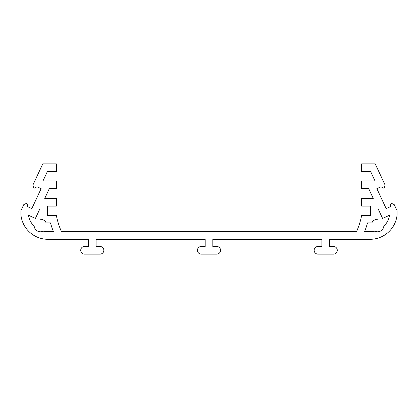 <?xml version="1.0" encoding="UTF-8"?>
<svg xmlns="http://www.w3.org/2000/svg" width="418" height="418" viewBox="0 0 418 418"><rect width="100%" height="100%" fill="white"/><g stroke="black" fill="none" stroke-linecap="round" stroke-linejoin="round"><path stroke-width="0.63" d="M314.158 250.304A3.814 3.814 0 0 0 317.978 254.118L333.465 254.118A3.814 3.814 0 0 0 337.279 250.304A3.814 3.814 0 0 0 333.465 246.484L329.536 246.484L329.536 239.305L370.291 239.305A27.133 27.133 0 0 0 397.1 214.721L397.1 210.787L394.216 204.601L391.802 203.467A0.674 0.674 0 0 0 390.861 203.932L390.24 206.701L386.175 208.603L376.874 188.664L380.944 186.768L383.468 188.074A0.674 0.674 0 0 0 384.429 187.651L385.109 185.075L375.228 163.882L361.633 163.882L361.633 171.516L370.614 171.516L375.009 180.942L361.633 180.942L361.633 188.575L368.66 188.575L373.264 198.445L361.633 198.451L361.633 206.084L370.614 206.084L370.614 215.51L361.633 215.51A75.104 75.104 0 0 1 356.528 231.671L61.472 231.671A75.104 75.104 0 0 1 56.367 215.51L47.386 215.51L47.386 206.084L56.367 206.084L56.367 198.451L44.731 198.451L49.34 188.575L56.367 188.575L56.367 180.942L42.991 180.942L47.386 171.516L56.367 171.516L56.367 163.882L42.772 163.882L32.891 185.075L33.571 187.651A0.674 0.674 0 0 0 34.532 188.074L37.056 186.768L41.126 188.664L31.825 208.603L27.76 206.701L27.139 203.932A0.674 0.674 0 0 0 26.198 203.467L23.784 204.601L20.9 210.787L20.9 214.721A27.133 27.133 0 0 0 47.709 239.305L88.464 239.305L88.464 246.484L84.535 246.484A3.814 3.814 0 0 0 80.721 250.304A3.814 3.814 0 0 0 84.535 254.118L100.022 254.118A3.814 3.814 0 0 0 103.842 250.304A3.814 3.814 0 0 0 100.022 246.484L96.093 246.484L96.093 239.305L205.186 239.305L205.186 246.484L201.257 246.484A3.814 3.814 0 0 0 197.442 250.304A3.814 3.814 0 0 0 201.257 254.118L216.743 254.118A3.814 3.814 0 0 0 220.558 250.304A3.814 3.814 0 0 0 216.743 246.484L212.814 246.484L212.814 239.305L321.907 239.305L321.907 246.484L317.978 246.484A3.814 3.814 0 0 0 314.158 250.304M39.982 219.251L39.982 208.645L35.41 218.442L28.424 215.186A19.526 19.526 0 0 0 34.192 226.232A6.286 6.286 0 0 0 43.232 231.149A19.526 19.526 0 0 0 47.709 231.671L53.436 231.671A82.513 82.513 0 0 1 50.5 222.914L46.158 222.914A6.286 6.286 0 0 0 39.982 219.251M364.564 231.671L370.291 231.671A19.526 19.526 0 0 0 374.768 231.149A6.286 6.286 0 0 0 383.808 226.232A19.526 19.526 0 0 0 389.576 215.186L382.59 218.442L378.018 208.645L378.018 219.251A6.286 6.286 0 0 0 371.842 222.914L367.5 222.914A82.513 82.513 0 0 1 364.564 231.671"/></g></svg>

